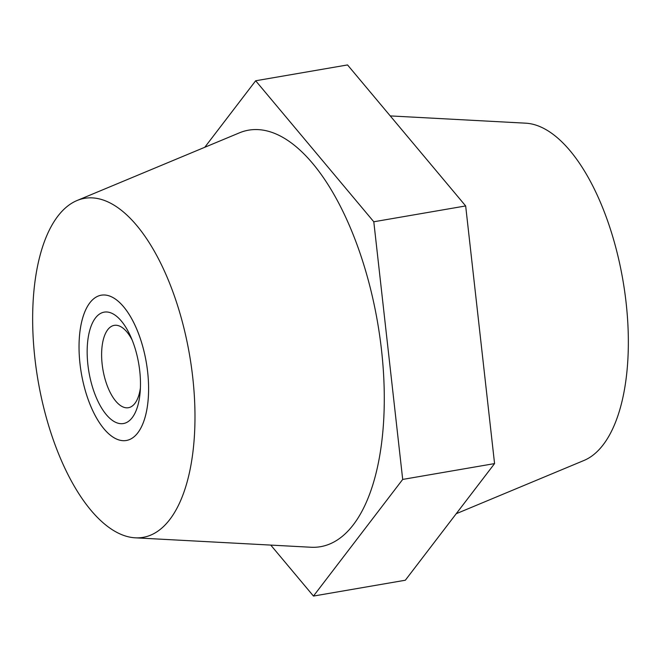 <?xml version="1.0" encoding="UTF-8"?>
<svg xmlns="http://www.w3.org/2000/svg" width="661" height="661" viewBox="0 0 661 661"><rect width="100%" height="100%" fill="white"/><g stroke="black" fill="none" stroke-linecap="round" stroke-linejoin="round"><path stroke-width="0.99" d="M147.626 371.804A73.726 32.926 -99.8 0 0 101.298 295.186A73.726 32.926 -99.8 0 0 80.006 363.864A73.726 32.926 -99.8 0 0 126.334 440.49A73.726 32.926 -99.8 0 0 147.626 371.804M390.246 115.915L525.792 123.186A172.025 76.833 80.2 0 1 626.074 302.432A172.025 76.833 80.2 0 1 583.919 460.494L456.222 513.721M192.706 377.101A172.025 76.833 80.2 0 1 135.208 537.814A172.025 76.833 80.2 0 1 34.926 358.568A172.025 76.833 80.2 0 1 77.081 200.506A172.025 76.833 80.2 0 1 192.706 377.101M77.081 200.506L239.431 132.836A211.346 94.391 80.2 0 1 381.488 349.801A211.346 94.391 80.2 0 1 310.835 547.242L135.208 537.814M270.754 545.085L313.463 596.065L405.333 580.234L494.568 463.592L465.666 205.943L347.537 64.935L255.667 80.766L204.778 147.279M313.463 596.065L402.698 479.423L494.568 463.592M402.698 479.423L373.796 221.774L465.666 205.943M373.796 221.774L255.667 80.766M139.397 398.368A56.524 25.242 80.2 0 1 106.281 414.621A56.524 25.242 80.2 0 1 88.243 337.308A56.524 25.242 80.2 0 1 130.506 336.143A56.524 25.242 80.2 0 1 140.149 392.113A56.524 25.242 80.2 0 1 139.397 398.368M132.15 340.002A41.775 18.657 -99.8 0 0 114.229 325.369A41.775 18.657 -99.8 0 0 102.422 343.976A41.775 18.657 -99.8 0 0 107.966 387.586A41.775 18.657 -99.8 0 0 128.416 407.713A41.775 18.657 -99.8 0 0 140.231 389.106A41.775 18.657 -99.8 0 0 140.405 387.933M147.18 407.655A73.726 32.926 -99.8 0 0 137.389 330.698A73.726 32.926 -99.8 0 0 101.298 295.186A73.726 32.926 -99.8 0 0 80.46 328.013A73.726 32.926 -99.8 0 0 90.243 404.97A73.726 32.926 -99.8 0 0 126.334 440.49A73.726 32.926 -99.8 0 0 147.18 407.655"/></g></svg>
